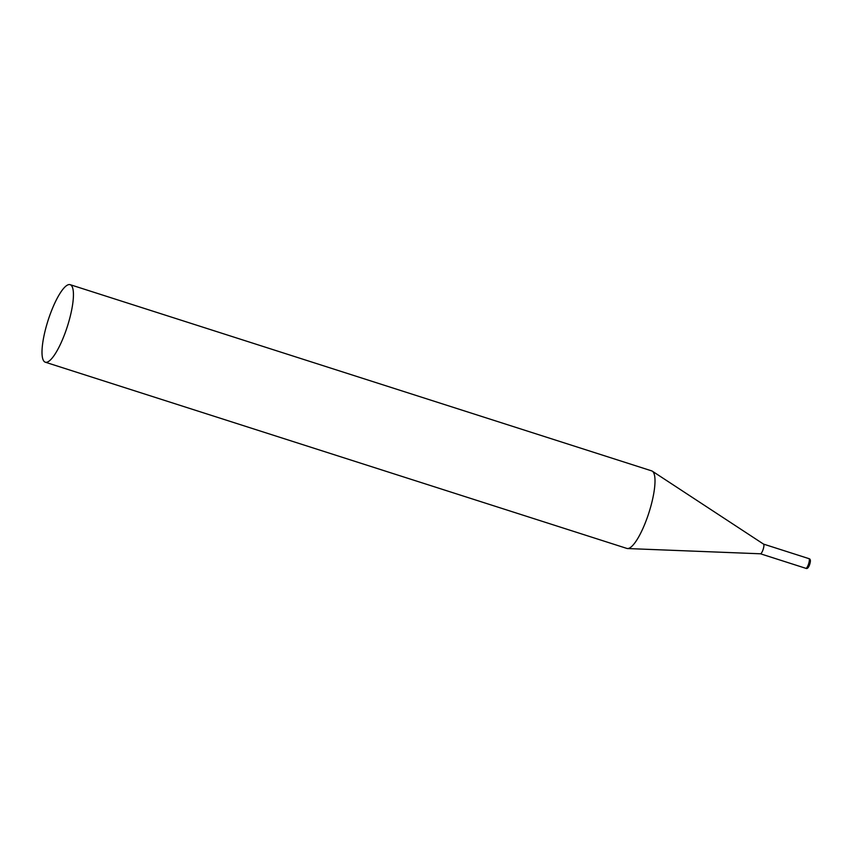 <?xml version="1.0" encoding="UTF-8"?>
<svg xmlns="http://www.w3.org/2000/svg" width="853" height="853" viewBox="0 0 853 853"><rect width="100%" height="100%" fill="white"/><g stroke="black" fill="none" stroke-linecap="round" stroke-linejoin="round"><path stroke-width="1.28" d="M45.305 362.205L626.87 548.426A40.709 10.097 -72.2 0 0 627.563 548.543A40.709 10.097 -72.2 0 0 648.003 515.489A40.709 10.097 -72.2 0 0 653.441 472.391A40.709 10.097 -72.2 0 0 652.332 471.187A40.709 10.097 -72.2 0 0 651.703 470.888L70.138 284.667A40.709 10.097 -72.2 0 0 49.463 316.282A40.709 10.097 -72.2 0 0 43.567 360.702A40.709 10.097 -72.2 0 0 45.305 362.205A40.709 10.097 -72.2 0 0 65.98 330.58A40.709 10.097 -72.2 0 0 71.876 286.171A40.709 10.097 -72.2 0 0 70.138 284.667M760.418 553.778A5.075 1.258 -72.2 0 0 760.503 553.789A5.075 1.258 -72.2 0 0 762.817 550.324A5.075 1.258 -72.2 0 0 763.734 544.289A5.075 1.258 -72.2 0 0 763.595 544.139A5.075 1.258 -72.2 0 0 763.52 544.097L808.943 558.64A5.075 1.258 107.8 0 1 808.249 564.878A5.075 1.258 107.8 0 1 805.85 568.322C807.13 569.026 808.345 567.927 809.497 565.006C810.84 561.093 810.659 558.971 808.943 558.64M763.595 544.139L652.332 471.187M760.46 553.789L805.85 568.322M760.503 553.789L627.563 548.543"/></g></svg>

